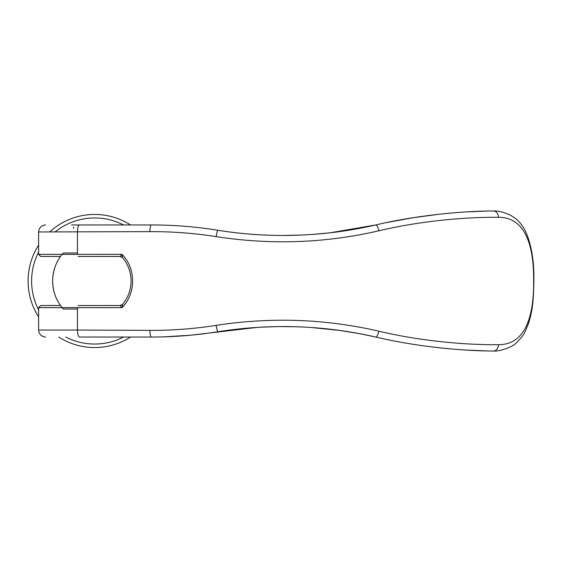 <?xml version="1.0" encoding="UTF-8"?>
<svg xmlns="http://www.w3.org/2000/svg" width="562" height="562" viewBox="0 0 562 562"><rect width="100%" height="100%" fill="white"/><g stroke="black" fill="none" stroke-linecap="round" stroke-linejoin="round"><path stroke-width="0.84" d="M77.437 309.023L63.323 309.023C56.453 301.33 52.884 291.987 52.617 281C52.884 270.013 56.453 260.67 63.323 252.977L77.437 252.977M73.636 228.453L73.636 227.055M73.636 330.042L38.609 330.042L38.609 307.625L40.71 305.517L60.52 305.517A42.038 42.038 0 0 1 60.513 256.476L40.71 256.476L38.609 254.375L38.609 231.958C39.031 227.708 41.37 225.376 45.613 224.955M130.553 337.045A66.555 66.555 0 0 1 58.764 337.045M38.609 316.891A66.555 66.555 0 0 1 38.609 245.102M123.542 337.045A63.049 63.049 0 0 1 65.768 337.045M38.609 309.887A63.049 63.049 0 0 1 38.609 252.113M55.027 231.958A63.049 63.049 0 0 1 123.542 224.955M49.66 231.958A66.555 66.555 0 0 1 130.553 224.955M122.678 257.719L120.008 256.476L78.104 256.476M78.104 305.517L120.008 305.517L122.586 304.386C128.136 297.649 130.967 289.852 131.087 281C130.967 272.141 128.136 264.351 122.586 257.614L122.699 257.74M486.671 211.087L466.298 211.923M216.18 236.623A7.004 0.618 -80.9 0 1 217.824 230.251C239.187 233.701 260.979 235.436 283.199 235.464C261.218 235.457 239.426 233.722 217.824 230.251C195.611 226.704 173.426 224.94 151.276 224.955L79.586 224.955C78.266 225.32 77.549 227.659 77.437 231.958L77.437 254.375L121.982 254.347C136.123 268.2 136.123 293.793 121.982 307.653L77.437 307.625L77.437 330.042L149.928 330.365C172.211 330.463 194.29 328.798 216.18 325.377C271.137 316.905 325.391 318.851 378.936 331.208C420.046 341.029 466.024 345.075 498.515 344.682C524.915 344.787 533.942 317.375 533.647 281C533.935 244.716 524.985 217.227 498.501 217.318C465.996 216.932 420.032 220.971 378.936 230.792C325.377 243.149 271.123 245.095 216.18 236.623C194.29 233.195 172.211 231.537 149.928 231.635L38.609 231.958M45.613 337.045C41.37 336.624 39.031 334.285 38.609 330.042L77.437 330.042A7.004 2.248 90 0 0 79.685 337.045L151.276 337.045C173.426 337.06 195.611 335.289 217.824 331.742C271.291 323.382 323.937 325.152 375.76 337.045L359.462 333.638L339.553 330.4L310.645 327.449M79.685 337.045L151.276 337.045A7.004 1.356 90 0 1 149.928 330.365M312.901 234.389L330.084 232.787L375.76 224.955C345.834 231.888 314.98 235.387 283.199 235.464L302.04 235.028M79.586 224.955L71.536 224.955M117.774 224.955L143.675 224.955M163.809 336.856L190.666 335.198L258.035 327.302L278.541 326.564L297.045 326.768M450.148 213.131L447.338 213.384M439.709 214.164L412.929 217.74L386.354 222.622M486.671 350.913L466.2 350.07M122.699 304.253L121.982 307.653L120.092 305.573L122.685 304.274M378.936 331.208A7.004 1.784 103 0 1 375.76 337.045C417.123 346.873 463.327 350.983 493.562 351.025A7.011 4.946 89.9 0 0 493.717 351.025C499.407 351.608 512.706 347.028 516.092 343.031C520.953 338.408 524.093 334.313 525.526 330.744C533.015 314.334 533.464 299.244 533.9 281C534.195 260.431 531.259 243.564 525.091 230.406C520.911 222.777 516.815 219.44 515.059 218.133L510.444 215.169C503.622 212.134 498.044 210.736 493.71 210.975A7.004 4.939 -90 0 0 493.548 210.968C463.32 211.017 417.116 215.127 375.76 224.955A7.004 1.784 -103 0 1 378.936 230.792M437.369 347.576L447.345 348.609M498.515 344.682A7.011 4.946 89.9 0 1 493.717 351.025M498.508 217.318A7.004 4.939 -90 0 0 493.71 210.975M120.092 256.427L122.586 257.614L121.982 254.347L120.008 256.476L122.017 257.115M122.017 304.885L120.092 305.573M38.609 254.375L77.437 254.375M38.609 307.625L77.437 307.625M149.928 231.635A7.004 1.356 -90 0 1 151.276 224.955M216.18 325.377A7.004 0.618 80.9 0 0 217.824 331.742"/></g></svg>
